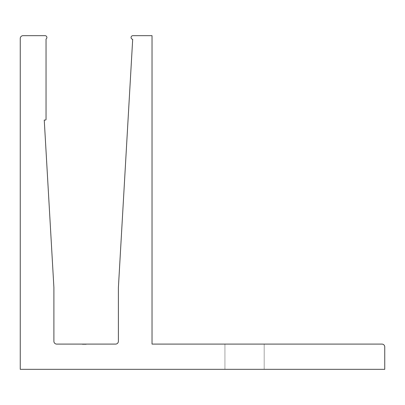 <?xml version="1.0" encoding="UTF-8"?>
<svg xmlns="http://www.w3.org/2000/svg" width="405" height="405" viewBox="0 0 405 405"><rect width="100%" height="100%" fill="white"/><g stroke="black" fill="none" stroke-linecap="round" stroke-linejoin="round"><path stroke-width="0.3" stroke-dasharray="2.02 1.52" d="M224.932 369.33L224.932 344.093L264.187 344.093L224.932 344.093L264.187 344.093L224.932 344.093L264.187 344.093L224.932 344.093L264.187 344.093L224.932 344.093L264.187 344.093L224.932 344.093L264.187 344.093L224.932 344.093L264.187 344.093L224.932 344.093L264.187 344.093L224.932 344.093L264.187 344.093L224.932 344.093L264.187 344.093L224.932 344.093L264.187 344.093L224.932 344.093L264.187 344.093L224.932 344.093L264.187 344.093L224.932 344.093L264.187 344.093L224.932 344.093L264.187 344.093L224.932 344.093L264.187 344.093L224.932 344.093L264.187 344.093L224.932 344.093L264.187 344.093L224.932 344.093L264.187 344.093L224.932 344.093L264.187 344.093L224.932 344.093L264.187 344.093L224.932 344.093L264.187 344.093L224.932 344.093L264.187 344.093L224.932 344.093L264.187 344.093L224.932 344.093L264.187 344.093L224.932 344.093L264.187 344.093L224.932 344.093L264.187 344.093L224.932 344.093L264.187 344.093L224.932 344.093L264.187 344.093L224.932 344.093L264.187 344.093L224.932 344.093L224.932 369.33L224.932 344.093L224.932 369.33L224.932 344.093L224.932 369.33L224.932 344.093L224.932 369.33L224.932 344.093L224.932 369.33L224.932 344.093L224.932 369.33L224.932 344.093L224.932 369.33L224.932 344.093L224.932 369.33L224.932 344.093L224.932 369.33L224.932 344.093L224.932 369.33L224.932 344.093L224.932 369.33L224.932 344.093L224.932 369.33L224.932 344.093L224.932 369.33L224.932 344.093L224.932 369.33L224.932 344.093L224.932 369.33L264.187 369.33L264.187 344.093L264.187 369.33L224.932 369.33L264.187 369.33L224.932 369.33L264.187 369.33L264.187 344.093L264.187 369.33L224.932 369.33L264.187 369.33L224.932 369.33L264.187 369.33L264.187 344.093L264.187 369.33L224.932 369.33L264.187 369.33L224.932 369.33L264.187 369.33L264.187 344.093L264.187 369.33L224.932 369.33L264.187 369.33L224.932 369.33L264.187 369.33L264.187 344.093L264.187 369.33L224.932 369.33L264.187 369.33L224.932 369.33L264.187 369.33L264.187 344.093L264.187 369.33L224.932 369.33L264.187 369.33L224.932 369.33L264.187 369.33L264.187 344.093L264.187 369.33L224.932 369.33L264.187 369.33L224.932 369.33L264.187 369.33L264.187 344.093L264.187 369.33L224.932 369.33L264.187 369.33L224.932 369.33L264.187 369.33L264.187 344.093L264.187 369.33L224.932 369.33L264.187 369.33L224.932 369.33L264.187 369.33L264.187 344.093L264.187 369.33L224.932 369.33L264.187 369.33L224.932 369.33L264.187 369.33L264.187 344.093L264.187 369.33L224.932 369.33L264.187 369.33L224.932 369.33L264.187 369.33L264.187 344.093L264.187 369.33L224.932 369.33L264.187 369.33L224.932 369.33L264.187 369.33L264.187 344.093L264.187 369.33L224.932 369.33L264.187 369.33L224.932 369.33L264.187 369.33L264.187 344.093L264.187 369.33L224.932 369.33L264.187 369.33L224.932 369.33L264.187 369.33L264.187 344.093L264.187 369.33L224.932 369.33M131.058 37.493A1.823 1.823 0 0 0 132.688 39.305L118.387 287.727L118.387 341.288A2.805 2.805 0 0 1 115.582 344.093L56.7 344.093A2.805 2.805 0 0 1 53.895 341.288L53.895 287.459L44.251 120.067L45.345 120.067A0.699 0.699 0 0 0 46.043 119.364L46.043 39.032A1.823 1.823 0 0 0 45.066 35.67L23.055 35.67A2.805 2.805 0 0 0 20.25 38.475L20.25 369.33L384.75 369.33L384.75 346.898A2.805 2.805 0 0 0 381.945 344.093L152.032 344.093L152.032 35.67L132.881 35.67A1.823 1.823 0 0 0 131.058 37.493M85.455 344.377L82.336 344.377L86.143 344.377L86.143 344.093L82.336 344.093L86.235 344.093L82.433 344.093L86.235 344.093L82.433 344.093L86.143 344.093L86.143 344.377L82.433 344.377L82.433 344.093L82.433 344.377L85.146 344.377L85.146 344.093L85.161 344.377L85.855 344.377L85.855 344.093L85.283 344.093L86.189 344.093L82.336 344.093L86.235 344.093L82.336 344.093L86.235 344.093L82.336 344.093L85.855 344.093L82.716 344.093L85.855 344.093L82.716 344.093L85.855 344.093L83.713 344.093L85.855 344.093L83.713 344.093L85.855 344.093L85.855 344.377L85.232 344.377L85.232 344.093L85.217 344.377L82.433 344.377L82.433 344.093L82.433 344.377L84.67 344.377L82.433 344.377L82.433 344.093L82.433 344.377L85.759 344.377L85.759 344.093L86.143 344.377L86.143 344.093L86.143 344.377L86.143 344.093L86.143 344.377L84.954 344.377L84.954 344.093L84.954 344.377L86.143 344.377L86.143 344.093L86.143 344.377L82.433 344.377L82.433 344.093L82.433 344.377L86.143 344.377L83.43 344.377L83.43 344.093L83.921 344.377L83.288 344.377L83.288 344.093L83.906 344.093L83.288 344.093L83.288 344.377L82.336 344.377L82.336 344.093L82.336 344.377L84.286 344.377L84.286 344.093L84.286 344.377L82.336 344.377L86.235 344.377L86.235 344.093L86.235 344.377L85.455 344.377L85.455 344.093M84.903 344.093L84.523 344.093L84.903 344.377L83.713 344.093L84.523 344.093L84.523 344.377L84.903 344.093M83.157 344.377L84.574 344.377L83.157 344.377L83.157 344.093L84.574 344.093L83.157 344.093M84.574 344.377L84.574 344.093L84.574 344.377M86.078 344.377L82.433 344.377L86.235 344.377L82.716 344.377L85.855 344.377L84.286 344.377L84.286 344.093L84.286 344.377L84.286 344.093L84.286 344.377L86.235 344.377L86.235 344.093L86.235 344.377L82.716 344.377L82.716 344.093L82.716 344.377L85.855 344.377L84.286 344.377L84.286 344.093L84.286 344.377L82.336 344.377L82.336 344.093L82.336 344.377L86.235 344.377L86.078 344.093M85.217 344.377L85.217 344.093L85.217 344.377L82.716 344.377L85.855 344.377L85.855 344.093L85.855 344.377L85.217 344.377M83.931 344.377L86.143 344.377L82.433 344.377L82.812 344.093L82.812 344.377L82.812 344.093L82.812 344.377L83.951 344.377L83.956 344.093L83.972 344.377L82.336 344.377L82.336 344.093L82.336 344.377L86.143 344.377L86.143 344.093L86.143 344.377L84.25 344.377L84.25 344.093L83.713 344.377L83.713 344.093L83.713 344.377L84.432 344.377L84.432 344.093L84.432 344.377L86.143 344.377L86.143 344.093L86.143 344.377L83.43 344.377L83.43 344.093L83.921 344.377L83.906 344.093L83.921 344.377L83.921 344.093L83.384 344.377L83.384 344.093L83.384 344.377L86.143 344.377L86.143 344.093L86.143 344.377L83.713 344.377L86.143 344.377L86.143 344.093L85.673 344.377L85.673 344.093L86.189 344.377L86.189 344.093L86.189 344.377L84.777 344.377L84.777 344.093L84.782 344.377L83.384 344.377L83.931 344.093M82.433 344.377L82.433 344.093L82.433 344.377M85.06 344.377L86.235 344.377L86.235 344.093L86.235 344.377L85.091 344.377L85.091 344.093L85.101 344.377L84.073 344.377L84.073 344.093L84.073 344.377L85.06 344.377L85.06 344.093M82.716 344.377L82.716 344.093L82.716 344.377L83.298 344.093L83.293 344.377L84.073 344.377L82.716 344.377M84.286 344.377L84.286 344.093L84.286 344.377L85.855 344.377L84.286 344.377L84.286 344.093M85.83 344.377L85.83 344.093M83.521 344.377L85.855 344.377L83.713 344.377L85.085 344.377L85.065 344.093L85.085 344.377L86.143 344.377L86.143 344.093L86.143 344.377L83.43 344.377L83.43 344.093L83.901 344.377L83.521 344.093M84.037 344.377L86.189 344.377L84.777 344.377L85.855 344.377L85.855 344.093L85.855 344.377L84.792 344.377L84.792 344.093L84.792 344.377L83.713 344.377L83.713 344.093L83.713 344.377L83.713 344.093L83.713 344.377L86.143 344.377L86.143 344.093L86.143 344.377L84.67 344.377L86.143 344.377L86.143 344.093L86.143 344.377L83.713 344.377L84.782 344.377L84.777 344.093L84.782 344.377L83.384 344.377L84.037 344.377L84.037 344.093M83.384 344.377L86.189 344.377L83.384 344.377L83.384 344.093M86.143 344.377L86.143 344.093L86.143 344.377M85.855 344.377L85.855 344.093L85.855 344.377M82.336 344.377L82.336 344.093L82.336 344.377M85.283 344.377L85.283 344.093M85.44 344.377L85.44 344.093M86.189 344.377L86.189 344.093M84.792 344.377L84.792 344.093M83.891 344.377L83.891 344.093M83.916 344.377L83.916 344.093M84.858 344.377L84.858 344.093L84.858 344.377M83.972 344.377L84.523 344.377L83.713 344.377L83.951 344.093L83.951 344.377M84.523 344.377L84.523 344.093L84.523 344.377M83.713 344.377L83.713 344.093M84.336 344.377L84.336 344.093L84.336 344.377M84.67 344.377L84.675 344.093L84.67 344.377M84.655 344.377L84.655 344.093L84.655 344.377M84.756 344.377L84.756 344.093L84.756 344.377M84.868 344.377L84.868 344.093L84.868 344.377M85.161 344.377L85.161 344.093M84.761 344.377L84.761 344.093M84.999 344.377L84.999 344.093"/><path stroke-width="0.61" d="M131.058 37.493A1.823 1.823 0 0 0 132.688 39.305L118.387 287.727L118.387 341.288A2.805 2.805 0 0 1 115.582 344.093L56.7 344.093A2.805 2.805 0 0 1 53.895 341.288L53.895 287.459L44.251 120.067L45.345 120.067A0.699 0.699 0 0 0 46.043 119.364L46.043 39.032A1.823 1.823 0 0 0 45.066 35.67L23.055 35.67A2.805 2.805 0 0 0 20.25 38.475L20.25 369.33L384.75 369.33L384.75 346.898A2.805 2.805 0 0 0 381.945 344.093L152.032 344.093L152.032 35.67L132.881 35.67A1.823 1.823 0 0 0 131.058 37.493"/></g></svg>
